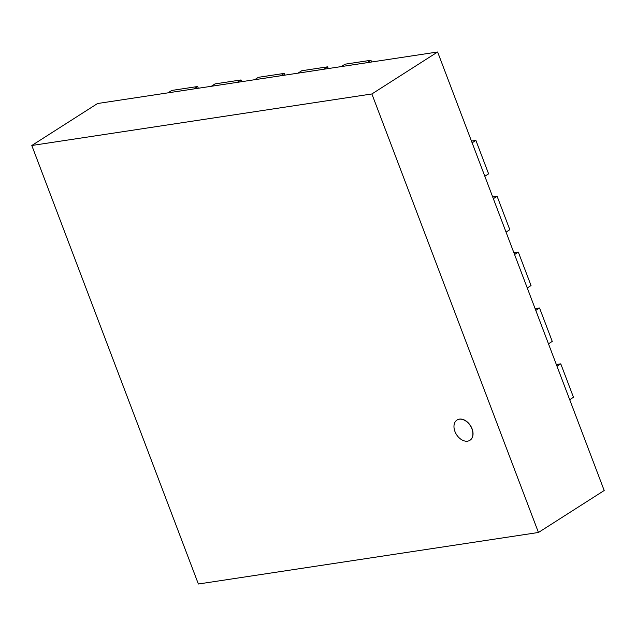 <?xml version="1.0" encoding="UTF-8"?>
<svg xmlns="http://www.w3.org/2000/svg" width="636" height="636" viewBox="0 0 636 636"><rect width="100%" height="100%" fill="white"/><g stroke="black" fill="none" stroke-linecap="round" stroke-linejoin="round"><path stroke-width="0.95" d="M471.928 428.895A11.997 8.212 -122.5 0 0 456.974 420.07A11.997 8.212 -122.5 0 0 456.505 434.603A11.997 8.212 -122.5 0 0 469.885 440.303A11.997 8.212 -122.5 0 0 471.928 428.895M457.046 420.022A11.997 8.212 57.5 0 1 457.125 419.975A11.997 8.212 57.5 0 1 472.079 428.807A11.997 8.212 57.5 0 1 470.036 440.207A11.997 8.212 57.5 0 1 469.956 440.255M97.547 103.525L437.624 51.993L371.877 93.961L31.8 145.493L97.547 103.525M31.8 145.493L198.376 584.007L538.453 532.475L604.2 490.507L437.624 51.993M538.453 532.475L371.877 93.961M556.341 364.523L560.769 363.848L557.001 366.257L569.697 399.686L573.473 397.277L560.769 363.848M535.122 308.667L539.551 307.991L535.782 310.4L548.478 343.83L552.255 341.421L539.551 307.991M513.904 252.802L518.332 252.134L514.564 254.543L527.26 287.965L531.036 285.556L518.332 252.134M492.685 196.945L497.113 196.278L493.345 198.678L506.041 232.108L509.818 229.699L497.113 196.278M471.467 141.089L475.895 140.413L472.127 142.822L484.823 176.251L488.599 173.843L475.895 140.413M345.038 64.188L370.955 60.261L367.187 62.67L341.262 66.597L345.038 64.188M370.955 60.261L371.615 61.994M301.718 70.755L327.635 66.828L323.867 69.237L297.942 73.164L301.718 70.755M327.635 66.828L328.295 68.561M258.399 77.314L284.316 73.386L280.548 75.795L254.623 79.723L258.399 77.314M284.316 73.386L284.976 75.127M215.079 83.88L240.996 79.953L237.228 82.362L211.303 86.289L215.079 83.88M240.996 79.953L241.656 81.686M171.76 90.447L197.677 86.52L193.908 88.921L167.984 92.848L171.76 90.447M197.677 86.52L198.337 88.253"/></g></svg>
